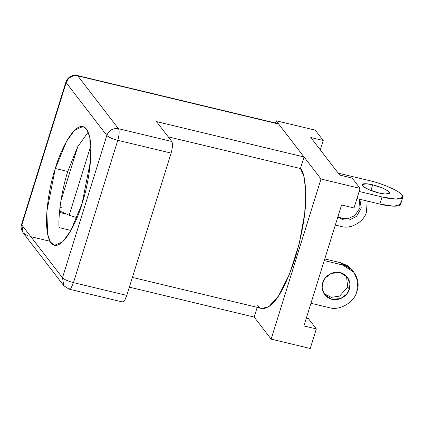 <?xml version="1.0" encoding="UTF-8"?>
<svg xmlns="http://www.w3.org/2000/svg" width="424" height="424" viewBox="0 0 424 424"><rect width="100%" height="100%" fill="white"/><g stroke="black" fill="none" stroke-linecap="round" stroke-linejoin="round"><path stroke-width="0.64" d="M277.466 123.75L278.674 124.041L304.029 156.975L300.425 168.54C303.515 171.269 305.322 180.025 305.842 194.812C306.054 211.793 302.519 232.85 295.231 257.983C287.175 282.114 279.331 297.579 271.715 304.39C264.936 309.69 260.288 310.066 257.766 305.508M257.198 307.331L254.167 317.072L129.362 287.154L254.167 317.072L257.198 307.331M30.857 236.682L49.974 241.267L30.857 236.682M132.399 277.413L261.968 308.476L268.959 306.632L278.61 295.809L289.656 273.772L299.233 243.609L304.718 213.458L305.746 190.291L303.769 175.902L300.425 168.54L304.029 156.975L156.493 121.609L304.029 156.975L278.674 124.041L77.815 75.891L118.466 128.7L171.794 141.483L156.493 121.609L171.794 141.483C172.881 143.688 172.658 147.563 171.116 153.096L117.793 140.312C112.302 138.855 108.639 137.238 106.811 135.463L66.155 82.653L21.831 224.964L62.487 277.768L106.811 135.463L62.487 277.768L63.812 285.718L62.487 277.768C64.316 279.543 67.978 281.16 73.469 282.623L126.797 295.401C124.99 300.595 123.368 302.651 121.927 301.575M55.311 168.508C59.959 151.156 76.283 116.886 86.454 129.007C96.137 142.676 87.858 187.397 82.134 203.35C77.486 220.697 61.162 254.967 50.991 242.851C41.308 229.183 49.587 184.456 55.311 168.508L46.873 211.295L47.636 234.302L50.35 241.918L54.484 245.316L62.688 241.823L70.803 230.688L82.134 203.35L90.572 160.558L89.808 137.556L87.095 129.935L82.961 126.543L74.757 130.036L66.642 141.171L55.311 168.508L67.755 171.492L55.311 168.508M69.149 289.179L71.338 287.488L73.469 282.623C67.978 281.16 64.316 279.543 62.487 277.768L21.831 224.964L23.161 232.914L63.812 285.718L69.149 289.179L122.472 301.962L124.667 300.272L126.797 295.401L73.469 282.623L117.793 140.312L171.116 153.096L126.797 295.401L171.116 153.096C172.658 147.563 172.881 143.688 171.794 141.483L118.466 128.7C119.557 130.905 119.33 134.779 117.793 140.312L73.469 282.623L71.338 287.488L69.149 289.179L68.603 288.792M300.425 168.54L168.227 136.846L300.425 168.54M70.935 230.449L59.005 227.587C58.236 213.272 61.904 189.761 67.755 171.492L77.539 147.011L88.203 132.113L77.539 147.011L67.755 171.492C61.904 189.761 58.236 213.272 59.005 227.587L70.935 230.449M64.496 213.622L59.471 212.419L64.496 213.622M106.811 135.463C108.639 137.238 112.302 138.855 117.793 140.312C119.33 134.779 119.557 130.905 118.466 128.7C112.932 127.979 109.047 130.232 106.811 135.463C109.047 130.232 112.932 127.979 118.466 128.7L77.815 75.891C72.276 75.175 68.391 77.428 66.155 82.653L106.811 135.463M27.952 235.988L23.161 232.914L21.608 224.254L21.831 224.964L66.155 82.653L65.932 81.949L66.155 82.653C68.391 77.428 72.276 75.175 77.815 75.891L278.128 123.654L77.269 75.509C71.799 74.725 68.02 76.871 65.932 81.949L21.608 224.254C20.575 226.305 21.089 229.188 23.161 232.914M341.569 204.983L303.897 325.945L341.569 204.983L354.014 207.967L360.109 188.399L352.143 178.054L339.704 175.075L310.781 137.508L339.704 175.075L352.143 178.054L360.109 188.399L321 179.023L276.156 120.776L275.457 123.018L276.156 120.776L315.265 130.147L276.156 120.776L321 179.023L360.109 188.399L354.014 207.967L341.569 204.983M254.167 317.072L271.137 339.121L321 179.023L271.137 339.121L310.246 348.491L316.336 328.923L303.897 325.945L316.336 328.923L308.375 318.583L306.34 318.095L308.375 318.583L316.336 328.923L310.246 348.491L271.137 339.121L254.167 317.072M310.781 137.508L323.226 140.492L315.265 130.147L323.226 140.492L310.781 137.508M320.306 149.873L323.226 140.492L320.306 149.873M366.495 211.868L367.163 201.034L366.495 211.868C364.391 221.577 350.547 229.612 341.315 226.474C350.547 229.612 364.391 221.577 366.495 211.868M335.326 225.038L341.315 226.474L335.326 225.038M343.366 219.897L337.817 217.035L343.366 219.897L349.228 220.024L356.552 216.399L361.274 208.009L359.828 199.28L361.274 208.009L356.552 216.399L349.228 220.024L343.366 219.897L342.316 218.535L347.887 218.715L354.904 215.551L359.955 207.877L359.404 199.179L359.955 207.877L354.904 215.551L347.887 218.715L342.316 218.535L337.954 216.6L342.316 218.535L343.366 219.897M59.609 210.924L69.165 215.265L90.81 145.771L69.165 215.265L77.025 217.634L69.165 215.265L59.609 210.924M59.985 207.479L64.019 206.833M402.138 195.204L401.984 195.003C400.092 191.298 382.215 183.401 369.474 180.64L338.219 173.146L369.474 180.64C382.215 183.401 400.092 191.298 401.984 195.003L402.8 197.298L396.159 199.121L382.035 196.953C395.327 200.435 406.383 199.471 402.138 195.204M359.149 191.468L382.035 196.953L359.149 191.468M372.691 184.816C376.464 185.585 386.656 189.03 389.163 192.093C391.31 195.072 383.005 194.081 378.976 192.984C375.203 192.21 365.011 188.77 362.504 185.701C360.358 182.723 368.663 183.719 372.691 184.816L366.416 183.762L362.165 184.641L363.84 186.92L368.838 189.618L378.976 192.984L385.252 194.033L389.497 193.153L387.828 190.88L382.83 188.182L372.691 184.816L370.926 190.477L372.691 184.816M399.922 202.322C404.167 206.589 393.112 207.553 379.819 204.071L356.934 198.586L379.819 204.071L382.035 196.953L379.819 204.071L393.944 206.234L400.585 204.416L402.8 197.298M353.881 272.224L352.201 270.046L340.896 262.795L342.571 264.974L324.254 260.58L342.571 264.974L353.881 272.224L357.782 281.478L356.791 291.701C354.491 302.312 339.359 311.089 329.278 307.665L310.956 303.271L329.278 307.665C339.359 311.089 354.491 302.312 356.791 291.701L357.008 290.991C361.184 280.831 353.245 266.521 342.571 264.974L340.896 262.795L324.768 258.926L340.896 262.795L347.542 265.689L353.001 271.164M347.691 286.979L346.477 276.188L347.691 286.979L339.677 296.09L331.319 297.346L323.915 293.556L331.319 297.346L339.677 296.09L347.691 286.979L349.365 289.157C348.687 293.191 341.802 301.485 331.881 299.302C322.07 296.758 320.952 286.539 322.706 282.766C323.385 278.738 330.264 270.438 340.191 272.621C350.001 275.171 351.12 285.384 349.365 289.157L349.938 283.794L347.378 277.232L340.218 272.627L331.377 273.363L325.33 277.879L322.706 282.766L322.129 288.135L324.694 294.696L331.854 299.296L340.695 298.56L346.737 294.049L349.365 289.157L347.691 286.979M295.788 259.986L294.685 259.721M60.924 200.722L77.82 146.471"/></g></svg>
